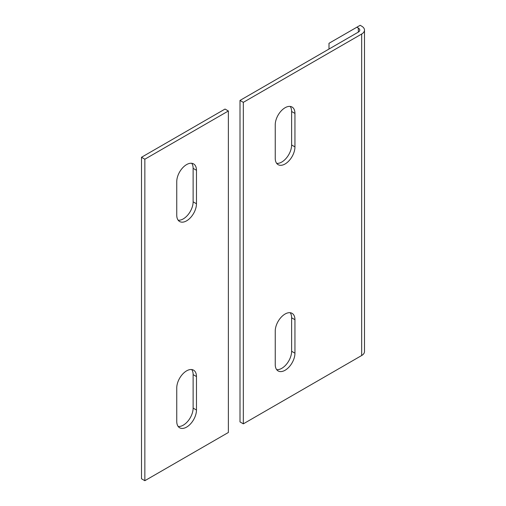 <?xml version="1.0" encoding="UTF-8"?>
<svg xmlns="http://www.w3.org/2000/svg" width="506" height="506" viewBox="0 0 506 506"><rect width="100%" height="100%" fill="white"/><g stroke="black" fill="none" stroke-linecap="round" stroke-linejoin="round"><path stroke-width="0.76" d="M329.001 49.044L329.001 43.295L360.171 25.3L361.67 26.167A9.627 5.56 180 0 1 364.491 30.094A9.627 5.56 180 0 1 361.67 34.028L243.329 102.351L243.329 423.845L361.67 355.516A9.627 5.56 -0 0 0 364.491 351.588L364.491 30.094M243.329 423.845L240.002 421.922L240.002 100.428L358.343 32.106A4.921 2.84 0 0 0 359.785 30.094A4.921 2.84 0 0 0 358.343 28.089L356.844 27.223M276.662 369.639A13.94 8.045 120 0 0 286.605 364.08A13.94 8.045 120 0 0 291.62 351.265L291.62 317.787A13.94 8.045 120 0 0 290.197 312.721M276.662 163.349A13.94 8.045 120 0 0 286.605 157.79A13.94 8.045 120 0 0 291.62 144.975L291.62 111.497A13.94 8.045 120 0 0 290.197 106.431M275.239 331.095A13.94 8.045 -60 0 1 281.323 317.066A13.94 8.045 -60 0 1 292.063 313.328A13.94 8.045 -60 0 1 294.947 319.71L294.947 353.188A13.94 8.045 -60 0 1 288.863 367.217A13.94 8.045 -60 0 1 278.123 370.949A13.94 8.045 -60 0 1 275.239 364.573L275.239 331.095M275.239 124.805A13.94 8.045 -60 0 1 281.323 110.776A13.94 8.045 -60 0 1 292.063 107.038A13.94 8.045 -60 0 1 294.947 113.42L294.947 146.898A13.94 8.045 -60 0 1 288.863 160.927A13.94 8.045 -60 0 1 278.123 164.659A13.94 8.045 -60 0 1 275.239 158.283L275.239 124.805M240.002 100.428L243.329 102.351M176.752 181.66A13.94 8.045 -60 0 1 182.837 167.631A13.94 8.045 -60 0 1 193.583 163.9A13.94 8.045 -60 0 1 196.467 170.282L196.467 203.76A13.94 8.045 -60 0 1 190.382 217.782A13.94 8.045 -60 0 1 179.643 221.52A13.94 8.045 -60 0 1 176.752 215.139L176.752 181.66M178.175 220.205A13.94 8.045 120 0 0 188.112 214.633A13.94 8.045 120 0 0 193.128 201.831L193.128 168.353A13.94 8.045 120 0 0 191.704 163.286M176.752 387.931A13.94 8.045 -60 0 1 182.837 373.902A13.94 8.045 -60 0 1 193.583 370.164A13.94 8.045 -60 0 1 196.467 376.546L196.467 410.024A13.94 8.045 -60 0 1 190.382 424.053A13.94 8.045 -60 0 1 179.643 427.785A13.94 8.045 -60 0 1 176.752 421.409L176.752 387.931M178.175 426.469A13.94 8.045 120 0 0 188.112 420.903A13.94 8.045 120 0 0 193.128 408.095L193.128 374.617A13.94 8.045 120 0 0 191.704 369.557M228.377 432.478L144.849 480.7L141.509 478.771L141.509 157.277L225.031 109.056L228.377 110.985L228.377 432.478M144.849 480.7L144.849 159.207L141.509 157.277M144.849 159.207L228.377 110.985M361.67 355.516L361.67 34.028M358.343 32.106L358.343 28.089M291.62 317.787L294.947 319.71M291.62 351.265L294.947 353.188M291.62 111.497L294.947 113.42M291.62 144.975L294.947 146.898M196.467 170.282L193.128 168.353M196.467 203.76L193.128 201.831M196.467 376.546L193.128 374.617M196.467 410.024L193.128 408.095"/></g></svg>
